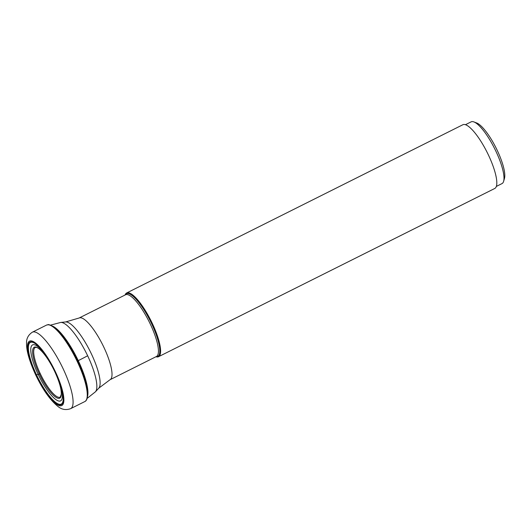 <?xml version="1.0" encoding="UTF-8"?>
<svg xmlns="http://www.w3.org/2000/svg" width="531" height="531" viewBox="0 0 531 531"><rect width="100%" height="100%" fill="white"/><g stroke="black" fill="none" stroke-linecap="round" stroke-linejoin="round"><path stroke-width="0.8" d="M40.243 373.618A27.751 7.275 63.4 0 1 35.358 347.473A27.751 7.275 63.4 0 1 35.458 347.427C39.002 346.345 48.52 358.093 54.64 371.348C59.26 381.371 61.477 389.024 61.297 394.314L60.288 397.042A27.751 7.275 -116.6 0 1 60.189 397.102A27.751 7.275 -116.6 0 1 40.243 373.618L39.327 374.01A22.541 1.706 154.6 0 1 38.159 374.348A31.296 8.204 63.4 0 1 31.575 345.854A31.296 8.204 63.4 0 1 47.843 358.544M58.815 380.468A31.296 8.204 -116.6 0 1 58.43 400.945A31.296 8.204 -116.6 0 1 38.159 374.348A7.036 0.531 -25.4 0 0 36.533 374.886L36.254 374.979A35.033 9.186 63.4 0 1 30.692 341.785A35.033 9.186 63.4 0 1 55.091 371.7A35.033 9.186 63.4 0 1 60.653 404.887A35.033 9.186 63.4 0 1 36.254 374.979L35.989 375.025A36.028 9.445 -116.6 0 0 61.078 405.79A36.028 9.445 -116.6 0 0 55.357 371.654A36.028 9.445 -116.6 0 0 30.26 340.889A36.028 9.445 -116.6 0 0 35.989 375.025M155.968 356.739A35.63 9.346 -116.6 0 0 158.55 356.699A35.63 9.346 -116.6 0 0 152.185 323.167A35.63 9.346 -116.6 0 0 126.663 292.966A35.63 9.346 -116.6 0 0 125.084 295.01M126.663 292.966L462.866 124.739A35.63 9.346 63.4 0 1 488.394 154.939A35.63 9.346 63.4 0 1 494.759 188.472L158.55 356.699M465.448 124.699L471.116 121.864A34.508 9.047 63.4 0 1 471.8 121.639A34.508 9.047 63.4 0 1 473.898 121.924A34.508 9.047 63.4 0 1 495.841 151.109A34.508 9.047 63.4 0 1 503.62 181.33A34.508 9.047 63.4 0 1 502.007 183.593L496.339 186.427M503.62 181.33L504.45 178.502A32.265 8.463 -116.6 0 0 496.067 147.97A32.265 8.463 -116.6 0 0 476.659 122.96L473.898 121.924M62.977 368.428A42.759 11.211 -116.6 0 0 32.351 332.187L46.522 325.098A42.759 11.211 63.4 0 1 77.154 361.332A42.759 11.211 63.4 0 1 84.794 401.575L70.616 408.671A42.759 11.211 -116.6 0 0 62.977 368.428M77.606 361.06A42.201 11.065 -116.6 0 0 49.602 325.045M39.327 374.01A28.475 7.467 63.4 0 1 34.807 347.028A28.475 7.467 63.4 0 1 54.64 371.348A28.475 7.467 -116.6 0 1 59.167 398.33A28.475 7.467 -116.6 0 1 39.327 374.01M36.533 374.886A34.475 9.04 63.4 0 1 36.201 344.327C42.354 349.498 48.64 358.617 55.045 371.693C60.202 382.798 62.923 391.672 63.216 398.31A34.475 9.04 -116.6 0 1 54.388 401.376A34.475 9.04 -116.6 0 1 36.533 374.886M86.679 399.146A42.201 11.065 -116.6 0 0 77.606 361.067C84.23 375.291 87.562 386.595 87.602 394.964C87.416 398.662 86.48 400.865 84.794 401.575M52.157 325.948A41.006 10.753 63.4 0 1 78.249 360.635A41.006 10.753 63.4 0 1 87.489 396.557M60.713 322.443L65.618 321.945A37.216 9.757 63.4 0 1 91.319 353.726A37.216 9.757 63.4 0 1 91.332 353.752A37.216 9.757 63.4 0 1 98.759 388.188L95.421 391.812A38.975 10.222 -116.6 0 0 87.642 355.757A38.975 10.222 -116.6 0 0 60.713 322.443L50.465 325.138M87.642 355.757A33.672 2.549 154.6 0 1 78.249 360.635M98.759 388.188L110.023 379.731A34.508 9.047 -116.6 0 0 103.857 347.247A34.508 9.047 -116.6 0 0 103.844 347.221A34.508 9.047 -116.6 0 0 79.132 318.003L65.618 321.945M79.132 318.003L125.555 294.778A34.508 9.047 63.4 0 1 150.26 323.996A34.508 9.047 63.4 0 1 150.273 324.023A34.508 9.047 63.4 0 1 156.439 356.5L110.023 379.731M156.114 356.666A35.039 9.186 -116.6 0 0 151.514 323.452A35.039 9.186 -116.6 0 0 151.494 323.419A35.039 9.186 -116.6 0 0 125.23 294.937M46.522 325.098L47.146 324.853C49.098 325.317 46.277 322.961 53.492 326.804C61.41 332.97 69.448 344.393 77.606 361.067M32.351 332.187C28.176 334.975 26.245 338.798 26.55 343.663C26.457 351.031 29.51 361.472 35.716 375.005C42.706 389.562 50.093 400.016 57.886 406.381C61.616 409.58 65.864 410.35 70.616 408.671M95.421 391.812L87.124 398.396"/></g></svg>
